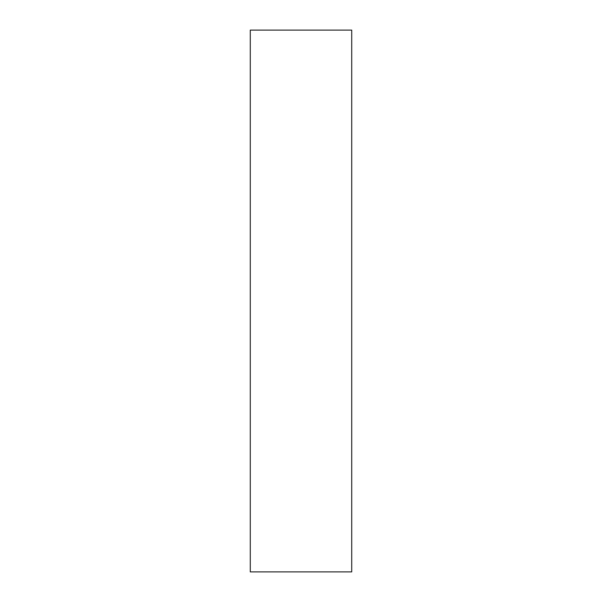 <?xml version="1.0" encoding="UTF-8"?>
<svg xmlns="http://www.w3.org/2000/svg" width="602" height="602" viewBox="0 0 602 602"><rect width="100%" height="100%" fill="white"/><g stroke="black" fill="none" stroke-linecap="round" stroke-linejoin="round"><path stroke-width="0.9" d="M351.718 571.9L250.281 571.9L351.718 571.9L351.718 30.1L250.281 30.1L351.718 30.1L351.718 571.9M250.281 30.1L250.281 571.9L250.281 30.1"/></g></svg>
